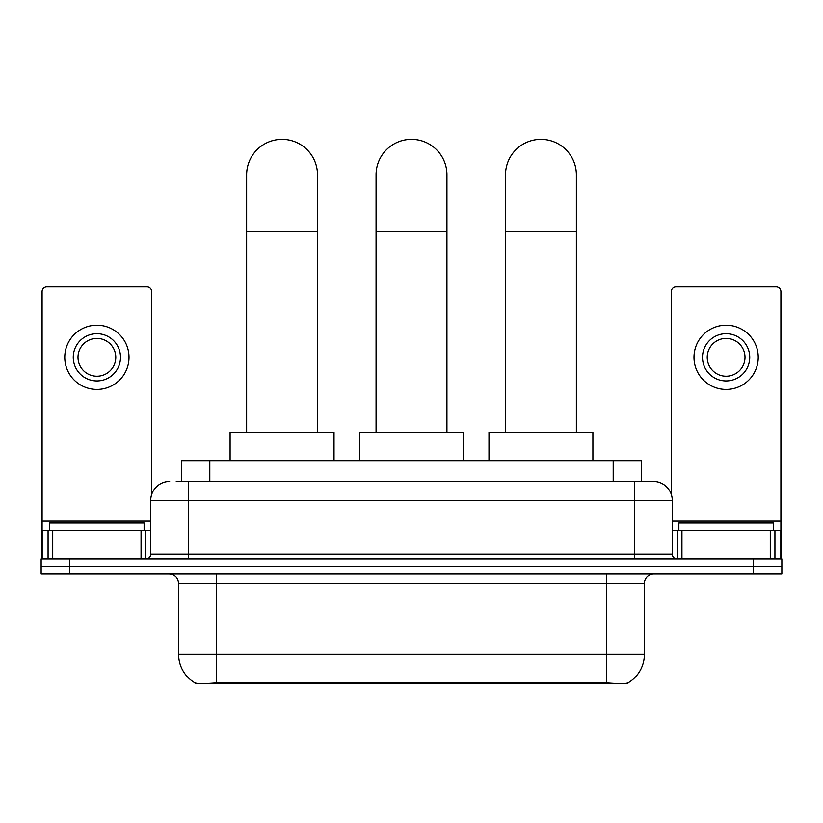<?xml version="1.0" encoding="UTF-8"?>
<svg xmlns="http://www.w3.org/2000/svg" width="823" height="823" viewBox="0 0 823 823"><rect width="100%" height="100%" fill="white"/><g stroke="black" fill="none" stroke-linecap="round" stroke-linejoin="round"><path stroke-width="1.23" d="M181.461 481.465L181.461 460.674L641.539 460.674L641.539 481.465M627.856 682.977L627.856 683.646L195.144 683.646L195.144 682.977M178.612 654.357L216.408 654.357L216.408 583.497L178.612 583.497L178.612 654.357A33.064 33.064 0 0 0 194.958 682.874C197.407 683.831 204.557 683.831 216.408 682.874L606.592 682.874C618.433 683.831 625.583 683.831 628.042 682.874A33.064 33.064 0 0 0 644.388 654.357L644.388 583.497A9.444 9.444 0 0 1 653.832 574.053M69.492 558.93L781.85 558.93L781.85 566.491L41.15 566.491L41.15 574.053L69.492 574.053L69.492 566.491L41.15 566.491L41.15 558.93L69.492 558.93L69.492 566.491L781.85 566.491L781.85 574.053L69.492 574.053M176.688 481.465L646.744 481.465M176.256 481.465L188.539 481.465L188.539 500.353L150.743 500.353L150.743 554.208A4.722 4.722 0 0 1 146.021 558.93M169.641 481.465A18.898 18.898 0 0 0 150.743 500.353M653.359 481.465A18.898 18.898 0 0 1 672.257 500.353L634.461 500.353L634.461 481.465L653.071 481.465M672.257 500.353L672.257 554.208C672.535 557.078 674.109 558.652 676.979 558.93M781.85 558.93L781.85 566.491M144.128 530.588L144.128 523.027L49.658 523.027L49.658 530.588M141.062 558.93L141.062 530.588L52.723 530.588L52.723 558.93M151.689 494.458L151.689 291.558A4.722 4.722 0 0 0 146.967 286.836L46.818 286.836A4.722 4.722 0 0 0 42.096 291.558L42.096 530.588L52.723 530.588M141.062 530.588L150.743 530.588M42.096 558.93L42.096 530.588M96.888 333.696A23.62 23.62 0 0 0 73.268 357.316A23.62 23.62 0 0 0 96.888 380.936A23.62 23.62 0 0 0 120.508 357.316A23.62 23.62 0 0 0 96.888 333.696M96.888 338.418A18.898 18.898 0 0 0 78 357.316A18.898 18.898 0 0 0 96.888 376.214A18.898 18.898 0 0 0 115.786 357.316A18.898 18.898 0 0 0 96.888 338.418M96.888 389.444A32.118 32.118 0 0 0 129.016 357.316A32.118 32.118 0 0 0 96.888 325.198A32.118 32.118 0 0 0 64.77 357.316A32.118 32.118 0 0 0 96.888 389.444M773.342 530.588L773.342 523.027L678.872 523.027L678.872 530.588M246.633 432.332L246.633 174.785A35.43 35.43 0 0 1 282.063 139.354A35.43 35.43 0 0 1 317.493 174.785A35.43 35.43 0 0 0 282.063 139.354M317.493 432.332L317.493 174.785M334.025 460.674L334.025 432.332L230.101 432.332L230.101 460.674M376.07 432.332L376.07 174.785A35.43 35.43 0 0 1 411.5 139.354A35.43 35.43 0 0 1 446.93 174.785A35.43 35.43 0 0 0 411.5 139.354M446.93 432.332L446.93 174.785M463.462 460.674L463.462 432.332L359.538 432.332L359.538 460.674M505.507 432.332L505.507 174.785A35.43 35.43 0 0 1 540.937 139.354A35.43 35.43 0 0 1 576.367 174.785A35.43 35.43 0 0 0 540.937 139.354M576.367 432.332L576.367 174.785M592.899 460.674L592.899 432.332L488.975 432.332L488.975 460.674M770.277 558.93L770.277 530.588L681.938 530.588L681.938 558.93M780.904 558.93L780.904 530.588L780.904 558.93M770.277 530.588L780.904 530.588L780.904 291.558A4.722 4.722 0 0 0 776.182 286.836L676.033 286.836A4.722 4.722 0 0 0 671.311 291.558L671.311 494.458M672.257 530.588L681.938 530.588M726.112 333.696A23.62 23.62 0 0 0 702.492 357.316A23.62 23.62 0 0 0 726.112 380.936A23.62 23.62 0 0 0 749.732 357.316A23.62 23.62 0 0 0 726.112 333.696M726.112 338.418A18.898 18.898 0 0 0 707.214 357.316A18.898 18.898 0 0 0 726.112 376.214A18.898 18.898 0 0 0 745 357.316A18.898 18.898 0 0 0 726.112 338.418M726.112 389.444A32.118 32.118 0 0 0 758.23 357.316A32.118 32.118 0 0 0 726.112 325.198A32.118 32.118 0 0 0 693.984 357.316A32.118 32.118 0 0 0 726.112 389.444M602.343 683.646L602.343 682.709M220.657 683.646L220.657 682.709M209.803 481.465L209.803 460.674M613.197 481.465L613.197 460.674M606.592 574.053L606.592 583.497L216.408 583.497L216.408 574.053M644.388 583.497L606.592 583.497L606.592 654.357L644.388 654.357M606.592 682.874L606.592 654.357L216.408 654.357L216.408 682.874M753.508 574.053L753.508 558.93M188.539 558.93L188.539 554.208L672.257 554.208M150.743 554.208L188.539 554.208L188.539 500.353L634.461 500.353L634.461 558.93M150.743 521.144L42.096 521.144M145.712 530.588L145.712 558.93M42.168 530.588L42.168 558.93M48.073 558.93L48.073 530.588M246.633 231.479L317.493 231.479M376.07 231.479L446.93 231.479M505.507 231.479L576.367 231.479M780.904 521.144L672.257 521.144M780.832 558.93L780.832 530.588M774.927 530.588L774.927 558.93M677.288 558.93L677.288 530.588M178.612 583.497C178.056 577.756 174.908 574.608 169.168 574.053"/></g></svg>
